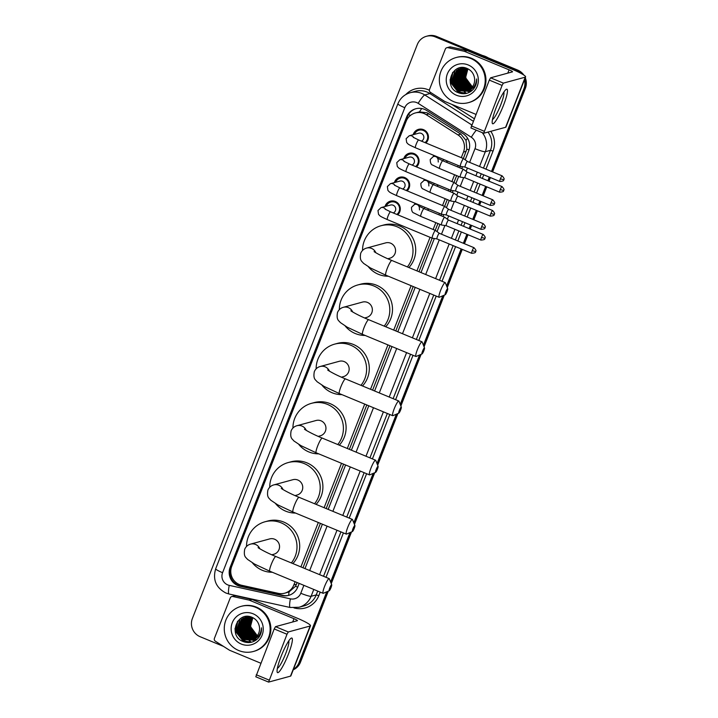 <?xml version="1.0" encoding="UTF-8"?>
<svg xmlns="http://www.w3.org/2000/svg" width="718" height="718" viewBox="0 0 718 718"><rect width="100%" height="100%" fill="white"/><g stroke="black" fill="none" stroke-linecap="round" stroke-linejoin="round"><path stroke-width="1.08" d="M428.52 208.848A7.485 7.333 74.8 0 1 428 210.293M437.908 184.903A7.485 7.333 74.8 0 1 437.379 186.348M447.287 160.958A7.485 7.333 74.8 0 1 446.767 162.412M385.001 206.533A7.961 7.799 74.8 0 1 395.376 201.498A7.961 7.799 74.8 0 1 397.736 214.799M394.388 182.596A7.961 7.799 74.8 0 1 404.764 177.561A7.961 7.799 74.8 0 1 407.124 190.862M403.767 158.651A7.961 7.799 74.8 0 1 414.142 153.616A7.961 7.799 74.8 0 1 416.503 166.917M413.155 134.706A7.961 7.799 74.8 0 1 423.53 129.671A7.961 7.799 74.8 0 1 425.882 142.981M463.37 158.516L466.853 149.093L466.027 140.387L460.848 134.095L426.959 112.744L419.465 111.909L415.282 112.968A14.028 13.75 -105.2 0 0 406.182 121.189L231.743 566.305A14.028 13.75 -105.2 0 0 241.751 585.296L278.261 593.346A14.028 13.75 -105.2 0 0 293.833 584.964L295.107 581.706M461.288 157.655L463.496 152.045A14.028 13.75 -105.2 0 0 457.922 134.894L426.196 114.647A14.028 13.75 -105.2 0 0 415.282 112.968M284.723 593.194L289.085 591.892L295.52 586.292L297.189 582.567M302.987 567.767L320.39 523.368M326.187 508.559L343.59 464.16M349.388 449.351L366.79 404.952M372.597 390.143L390 345.744M395.797 330.944L413.2 286.536M418.998 271.736L432.146 238.179M435.225 230.343L437.899 223.513M440.969 215.669L441.534 214.242M444.604 206.398L447.278 199.568M450.357 191.733L450.913 190.297M453.982 182.462L456.666 175.623M459.735 167.788L460.301 166.352M300.905 566.906L318.307 522.507M324.114 507.698L341.517 463.298M347.315 448.49L364.717 404.09M370.515 389.282L387.917 344.882M393.715 330.083L411.118 285.674M416.925 270.874L430.073 237.317M433.142 229.482L435.826 222.652M438.895 214.808L439.452 213.381M442.53 205.536L445.205 198.707M448.274 190.871L448.84 189.435M451.909 181.6L454.584 174.761M457.662 166.926L458.219 165.49M423.835 180.523A7.485 7.333 74.8 0 1 424.374 179.294M414.457 204.459A7.485 7.333 74.8 0 1 414.995 203.239M433.223 156.578A7.485 7.333 74.8 0 1 433.753 155.348M421.179 129.617A7.961 7.799 74.8 0 1 421.69 129.168M393.033 201.435A7.961 7.799 74.8 0 1 393.545 200.986M402.412 177.499A7.961 7.799 74.8 0 1 402.924 177.05M411.8 153.553A7.961 7.799 74.8 0 1 412.311 153.105M326.771 591.811L299.011 662.633L299.729 662.436A14.028 13.75 74.8 0 1 293.321 669.607A14.028 13.75 74.8 0 0 299.729 662.436L327.543 591.479L299.729 662.436L300.456 662.238A14.028 13.75 74.8 0 1 293.249 669.795M524.427 79.913A14.028 13.75 74.8 0 1 523.925 88.727L524.643 88.529L492.063 171.674L524.643 88.529A14.028 13.75 74.8 0 0 524.867 78.792A14.028 13.75 74.8 0 1 524.643 88.529L525.37 88.332L492.611 171.907M489.838 177.337L488.428 180.945L489.838 177.337M486.212 186.608L482.675 195.619L486.212 186.608M480.459 201.282L479.041 204.89L480.459 201.282M476.824 210.553L473.297 219.564L476.824 210.553M471.08 225.219L469.662 228.836L471.08 225.219M467.445 234.49L463.909 243.501L467.445 234.49M461.692 249.164L446.946 286.796L461.692 249.164M443.553 295.457L423.746 345.995L443.553 295.457M420.353 354.656L400.545 405.203L420.353 354.656M397.144 413.864L377.336 464.411L397.144 413.864M373.943 473.072L354.136 523.619L373.943 473.072M350.743 532.28L330.935 582.819L350.743 532.28M223.522 646.406L200.116 636.704A14.028 13.75 74.8 0 1 192.406 618.431L417.32 44.525A14.028 13.75 74.8 0 1 435.189 36.86L516.215 70.454L516.933 70.256A14.028 13.75 74.8 0 1 522.148 74.035A14.028 13.75 74.8 0 0 516.933 70.256L435.907 36.663L516.933 70.256L517.651 70.059A14.028 13.75 74.8 0 1 523.799 75.04M426.42 36.295L427.138 36.097A14.028 13.75 74.8 0 1 435.907 36.663A14.028 13.75 74.8 0 0 427.138 36.097L427.865 35.9A14.028 13.75 74.8 0 1 436.634 36.465L517.651 70.059M525.271 77.75A14.028 13.75 74.8 0 1 525.37 88.332M490.394 177.57L488.976 181.178M486.759 186.842L483.232 195.852M481.015 201.507L479.597 205.124M477.38 210.778L473.844 219.789M471.627 225.452L470.209 229.06M467.992 234.723L464.465 243.734M462.248 249.397L447.269 287.604M444.325 295.125L424.069 346.812M421.125 354.324L400.868 406.02M397.916 413.532L377.659 465.219M374.715 472.74L354.459 524.427M351.515 531.948L331.258 583.635M328.314 591.147L300.456 662.238M465.192 159.8L468.692 150.879A14.028 13.75 -105.2 0 0 463.119 133.727L426.636 110.455A14.028 13.75 -105.2 0 0 406.621 116.998L230.146 567.301A14.028 13.75 -105.2 0 0 240.153 586.292L282.138 595.554A14.028 13.75 -105.2 0 0 297.71 587.162L299.191 583.402M288.959 595.294A14.028 13.75 74.8 0 1 282.856 595.357L240.871 586.103A14.028 13.75 74.8 0 1 230.864 567.103L407.339 116.801A14.028 13.75 74.8 0 1 416.081 108.669M516.215 70.454A14.028 13.75 74.8 0 1 520.209 72.976M299.011 662.633A14.028 13.75 74.8 0 1 293.429 669.338M523.925 88.727L491.507 171.449M489.29 177.113L487.872 180.721M485.655 186.384L482.128 195.395M479.902 201.049L478.493 204.657M476.276 210.32L472.74 219.331M470.523 224.994L469.105 228.602M466.888 234.265L463.361 243.276M461.135 248.931L446.623 285.979M442.782 295.78L423.423 345.187M419.581 354.988L400.213 404.396M396.372 414.196L377.013 463.595M373.172 473.404L353.812 522.803M349.971 532.612L330.612 582.011M304.988 568.593L322.391 524.194M328.189 509.385L345.591 464.986M351.389 450.186L368.792 405.778M374.599 390.978L392.001 346.579M397.799 331.77L415.201 287.371M420.999 272.562L434.336 238.529M437.047 231.618L439.901 224.339M442.97 216.504L443.724 214.583M446.425 207.681L449.28 200.394M452.358 192.559L453.103 190.647M455.813 183.736L458.667 176.457M461.737 168.622L462.491 166.702M496.228 107.467A18.704 2.971 -67.5 0 1 505.939 89.579A18.704 2.971 -67.5 0 1 503.417 105.501A18.704 2.971 -67.5 0 1 492.18 122.76A18.704 2.971 -67.5 0 1 496.228 107.467M492.467 119.484A14.961 2.378 112.5 0 0 500.733 104.882A14.961 2.378 112.5 0 0 503.83 92.101M475.872 114.359L444.846 101.498A2.333 2.289 -105.2 0 1 444.487 101.31L430.432 92.344A2.333 2.289 -105.2 0 1 429.508 89.49L445.339 49.075A2.333 2.289 -105.2 0 1 446.865 47.702L449.558 46.975A2.333 2.289 74.8 0 1 450.635 46.948L466.808 50.511A2.333 2.289 74.8 0 1 467.194 50.628L511.781 69.116A18.704 2.253 -158.6 0 1 525.594 76.925A18.704 2.253 -158.6 0 1 525.244 77.167L503.381 83.126L502.088 85.406L489.299 80.102L490.591 77.822L512.446 71.863A4.676 0.565 21.4 0 0 512.535 71.8A4.676 0.565 21.4 0 0 509.08 69.852L464.492 51.364A2.333 2.289 -105.2 0 0 464.106 51.247L447.942 47.684A2.333 2.289 -105.2 0 0 446.865 47.702M525.594 76.925L505.948 127.05A18.704 2.253 -158.6 0 1 505.598 127.301L483.69 133.252L502.088 85.406M483.654 133.225L470.9 127.948L489.299 80.102M466.494 93.358A21.037 20.616 74.8 0 1 465.695 92.793M465.614 92.73A21.037 20.616 74.8 0 1 464.097 91.482M463.343 90.764A21.037 20.616 74.8 0 1 462.904 90.306M462.724 90.118A21.037 20.616 74.8 0 1 462.096 89.391M461.845 89.086A21.037 20.616 74.8 0 1 460.911 87.829M460.516 87.246A21.037 20.616 74.8 0 1 459.601 85.675M458.999 84.446A21.037 20.616 74.8 0 1 458.802 83.988M457.402 79.133A21.037 20.616 74.8 0 1 457.115 75.372M457.142 74.645A21.037 20.616 74.8 0 1 457.276 73.003M457.339 72.581A21.037 20.616 74.8 0 1 457.51 71.567M457.563 71.288A21.037 20.616 74.8 0 1 457.716 70.615M457.761 70.427A21.037 20.616 74.8 0 1 457.887 69.969M458.03 69.466A21.037 20.616 74.8 0 1 458.255 68.793M482.397 55.448A21.037 20.616 74.8 0 1 488.186 57.844M453.821 101.696A23.38 22.913 74.8 0 1 439.38 78.603A23.38 22.913 74.8 0 1 456.145 57.53A23.38 22.913 74.8 0 1 470.757 58.481A23.38 22.913 74.8 0 1 485.197 81.574A23.38 22.913 74.8 0 1 468.441 102.638A23.38 22.913 74.8 0 1 453.821 101.696M456.145 57.53L456.863 57.332A23.38 22.913 74.8 0 1 471.484 58.284A23.38 22.913 74.8 0 1 485.924 81.376A23.38 22.913 74.8 0 1 469.159 102.45L468.441 102.638M473.467 89.131C475.819 86.169 476.869 82.785 476.617 78.98C476.016 86.088 472.363 90.181 465.65 91.267A11.685 11.452 74.8 0 0 474.374 77.356C473.485 73.326 471.188 70.418 467.508 68.641C452.475 61.317 442.737 86.806 457.878 92.541C463.837 94.875 469.025 93.735 473.467 89.131M468.217 64.961A16.361 16.038 74.8 0 1 477.219 86.277A16.361 16.038 74.8 0 1 456.361 95.216A16.361 16.038 74.8 0 1 447.368 73.9A16.361 16.038 74.8 0 1 468.217 64.961M464.914 67.797L461.127 68.291L457.581 70.202L453.202 81.044L460.166 90.315L466.826 90.953M461.01 68.327L457.357 70.265L452.977 81.107L459.942 90.378L466.709 90.989M468.333 69.045L460.561 68.443L456.46 70.508L452.08 81.349L459.044 90.621L465.65 91.267M461.907 68.084L458.488 69.951L454.099 80.802L461.064 90.073L467.265 90.791M461.333 68.425L458.264 70.014L453.875 80.865L460.839 90.136L467.158 90.836M462.365 67.986L459.385 69.709L454.997 80.551L461.97 89.822L467.705 90.621M461.934 68.156L459.161 69.772L454.772 80.613L461.737 89.885L467.597 90.665M462.518 68.084L460.283 69.466L455.903 80.308L462.868 89.579L468.136 90.423M462.401 68.102L460.058 69.529L455.679 80.371L462.643 89.642L468.028 90.477M462.993 68.048L461.18 69.215L456.801 80.066L463.765 89.337L468.567 90.208M462.868 68.057L460.956 69.278L456.576 80.129L463.541 89.4L468.459 90.262M463.469 68.039L462.087 68.973L457.698 79.824L464.663 89.086L468.989 89.974M463.352 68.039L461.853 69.036L457.474 79.877L464.438 89.149L468.881 90.037M463.954 68.039L462.984 68.731L458.596 79.572L465.56 88.844L469.401 89.714M463.837 68.039L462.76 68.793L458.371 79.635L465.336 88.906L469.303 89.786M464.447 68.066L459.493 79.33L466.467 88.601L469.814 89.436M464.322 68.057L459.269 79.393L466.242 88.664L469.716 89.508M464.941 68.111L460.4 79.088L467.364 88.359L470.218 89.14M464.815 68.102L460.175 79.142L467.14 88.413L470.119 89.22M465.444 68.183L461.297 78.836L468.262 88.108L470.622 88.817M465.318 68.165L461.073 78.899L468.037 88.17L470.523 88.897M465.955 68.282L462.195 78.594L469.159 87.865L471.008 88.467M465.82 68.255L461.97 78.657L468.935 87.928L470.909 88.556M466.467 68.398L463.092 78.352L470.057 87.623L471.394 88.09M466.341 68.363L462.868 78.415L469.832 87.677L471.295 88.188M466.987 68.542L463.999 78.1L471.771 87.677M466.862 68.506L463.765 78.163L470.739 87.434L471.672 87.784M467.526 68.722L464.896 77.858L472.139 87.246M467.391 68.677L464.672 77.921L472.049 87.354M466.987 68.416L460.785 68.381L456.684 70.445L452.304 81.287L459.269 90.558L466.377 91.087M464.555 67.734L461.234 68.264M463.81 67.627L462.141 68.022M463.927 67.645L462.024 68.048M463.056 67.851L463.657 67.609L463.038 67.779M463.263 67.707L462.589 67.932M472.758 86.887C466.61 83.539 464.546 78.442 466.556 71.603A11.685 11.452 74.8 0 1 468.037 68.919M467.93 68.874L465.569 77.679L472.408 86.887M461.414 72.491L460.92 78.612L465.399 87.282M460.516 72.733L460.023 78.854L464.501 87.524M459.61 72.976L459.116 79.106L463.595 87.775M458.712 73.227L458.219 79.348L462.697 88.018M452.511 72.742L451.03 81.305L459.529 92.577L465.093 93.645M450.204 82.04L458.631 92.819L459.583 93.187M463.577 68.291L463.083 69.027M462.868 69.377L462.042 71.028M461.701 71.908L461.046 78.666M462.006 82.22L465.928 87.623M466.637 88.188L468.118 89.149M468.459 89.337L469.204 89.705M470.066 90.064L471.959 90.621M462.67 68.542L462.186 69.269M461.97 69.628L461.144 71.27M460.803 72.15L460.139 78.917M461.109 82.462L465.031 87.865M465.74 88.44L467.212 89.4M467.562 89.588L468.307 89.956M469.392 90.387L471.538 90.953M461.773 68.784L461.288 69.52M461.073 69.87L460.247 71.513M459.906 72.401L459.242 79.159M460.211 82.705L464.133 88.117M464.842 88.682L466.314 89.642M466.655 89.831L467.409 90.199M468.648 90.683L471.107 91.276M462.078 67.564L461.503 68.21M460.875 69.027L460.382 69.763M460.175 70.113L459.349 71.764M459.008 72.644L458.344 79.402M459.314 82.956L463.227 88.359M463.945 88.924L465.417 89.885M465.758 90.073L466.512 90.441M467.795 90.953L470.667 91.581M461.369 67.609L460.597 68.47M459.978 69.278L459.484 70.005M459.269 70.364L458.452 72.006M458.111 72.886L457.447 79.653M458.416 83.198L462.329 88.601M463.038 89.176L464.519 90.136M464.86 90.324L465.614 90.683M466.79 91.159L470.218 91.868M455.077 70.086L452.053 81.116M453.013 84.67L460.543 92.299L466.673 93.349M452.852 72.294L451.137 81.278L459.646 92.55L465.345 93.609M450.114 79.536L450.24 81.52L458.748 92.793L461.18 93.564M445.788 291.876A3.276 0.521 112.5 0 0 445.259 294.721A3.276 0.521 112.5 0 0 447.045 291.535A3.276 0.521 112.5 0 0 447.727 288.753A3.276 0.521 112.5 0 0 445.788 291.876M445.259 294.721L439.335 297.261A7.952 1.265 -67.5 0 1 439.102 297.279A7.952 1.265 -67.5 0 1 440.619 290.359A7.952 1.265 -67.5 0 1 445.196 282.596A7.952 1.265 -67.5 0 1 445.339 282.766L447.727 288.753M387.846 258.767L389.865 258.22A7.952 7.79 -105.2 0 0 390.655 243.205A7.952 7.79 -105.2 0 0 385.683 242.881L366.566 248.087C363.864 248.823 361.917 250.537 360.723 253.23C359.341 261.02 362.15 261.307 363.452 263.291L370.488 268.002L385.799 275.182L439.102 297.279M388.33 276.233A25.713 25.202 74.8 0 1 378.458 274.321A25.713 25.202 74.8 0 1 368.424 266.827M362.536 250.42A25.713 25.202 74.8 0 1 381.016 225.739A25.713 25.202 74.8 0 1 397.09 226.78A25.713 25.202 74.8 0 1 407.384 266.916M381.016 225.739L383.717 225.003A25.713 25.202 74.8 0 1 399.791 226.044A25.713 25.202 74.8 0 1 408.901 267.554M422.579 351.084A3.276 0.521 112.5 0 0 422.049 353.929A3.276 0.521 112.5 0 0 423.844 350.743A3.276 0.521 112.5 0 0 424.526 347.961A3.276 0.521 112.5 0 0 422.579 351.084M422.049 353.929L416.126 356.469A7.952 1.265 -67.5 0 1 415.901 356.487A7.952 1.265 -67.5 0 1 417.418 349.558A7.952 1.265 -67.5 0 1 421.996 341.804A7.952 1.265 -67.5 0 1 422.139 341.974L424.526 347.961M364.645 317.975L366.665 317.428A7.952 7.79 -105.2 0 0 367.454 302.413A7.952 7.79 -105.2 0 0 362.482 302.09L343.366 307.295C340.664 308.031 338.716 309.745 337.514 312.438C336.141 320.228 338.941 320.515 340.251 322.49L347.279 327.211L362.599 334.391L415.901 356.487M365.13 335.432A25.713 25.202 74.8 0 1 355.257 333.52A25.713 25.202 74.8 0 1 345.223 326.035M339.336 309.629A25.713 25.202 74.8 0 1 357.815 284.947A25.713 25.202 74.8 0 1 373.89 285.988A25.713 25.202 74.8 0 1 384.184 326.125M357.815 284.947L360.508 284.211A25.713 25.202 74.8 0 1 376.591 285.252A25.713 25.202 74.8 0 1 385.701 326.753M399.379 410.292A3.276 0.521 112.5 0 0 398.849 413.137A3.276 0.521 112.5 0 0 400.635 409.951A3.276 0.521 112.5 0 0 401.326 407.169A3.276 0.521 112.5 0 0 399.379 410.292M398.849 413.137L392.925 415.677A7.952 1.265 -67.5 0 1 392.701 415.695A7.952 1.265 -67.5 0 1 394.218 408.766A7.952 1.265 -67.5 0 1 398.786 401.012A7.952 1.265 -67.5 0 1 398.939 401.183L401.326 407.169M341.445 377.183L343.464 376.627A7.952 7.79 -105.2 0 0 344.254 361.612A7.952 7.79 -105.2 0 0 339.282 361.289L320.156 366.503C317.455 367.239 315.507 368.953 314.313 371.646C312.931 379.436 315.74 379.714 317.051 381.698L324.078 386.419L339.399 393.59L392.701 415.695M341.921 394.64A25.713 25.202 74.8 0 1 332.057 392.728A25.713 25.202 74.8 0 1 322.023 385.243M316.135 368.837A25.713 25.202 74.8 0 1 334.606 344.146A25.713 25.202 74.8 0 1 350.689 345.196A25.713 25.202 74.8 0 1 360.983 385.333M334.606 344.146L337.307 343.41A25.713 25.202 74.8 0 1 353.382 344.461A25.713 25.202 74.8 0 1 362.5 385.961M376.178 469.5A3.276 0.521 112.5 0 0 375.649 472.336A3.276 0.521 112.5 0 0 377.435 469.15A3.276 0.521 112.5 0 0 378.117 466.368A3.276 0.521 112.5 0 0 376.178 469.5M375.649 472.336L369.725 474.885A7.952 1.265 -67.5 0 1 369.501 474.903A7.952 1.265 -67.5 0 1 371.018 467.974A7.952 1.265 -67.5 0 1 375.586 460.211A7.952 1.265 -67.5 0 1 375.738 460.391L378.117 466.368M318.236 436.382L320.255 435.835A7.952 7.79 -105.2 0 0 321.045 420.82A7.952 7.79 -105.2 0 0 316.082 420.497L296.956 425.711C294.254 426.438 292.307 428.152 291.113 430.845C289.731 438.644 292.54 438.922 293.841 440.906L300.878 445.618L316.189 452.798L369.501 474.903M318.72 453.848A25.713 25.202 74.8 0 1 308.857 451.936A25.713 25.202 74.8 0 1 298.814 444.451M292.935 428.036A25.713 25.202 74.8 0 1 311.406 403.354A25.713 25.202 74.8 0 1 327.48 404.396A25.713 25.202 74.8 0 1 337.774 444.541M311.406 403.354L314.107 402.618A25.713 25.202 74.8 0 1 330.181 403.66A25.713 25.202 74.8 0 1 339.3 445.169M352.978 528.699A3.276 0.521 112.5 0 0 352.448 531.544A3.276 0.521 112.5 0 0 354.234 528.358A3.276 0.521 112.5 0 0 354.916 525.576A3.276 0.521 112.5 0 0 352.978 528.699M352.448 531.544L346.525 534.084A7.952 1.265 -67.5 0 1 346.291 534.102A7.952 1.265 -67.5 0 1 347.808 527.183A7.952 1.265 -67.5 0 1 352.385 519.419A7.952 1.265 -67.5 0 1 352.529 519.59L354.916 525.576M295.035 495.591L297.055 495.043A7.952 7.79 -105.2 0 0 297.844 480.028A7.952 7.79 -105.2 0 0 292.872 479.705L273.755 484.91C271.054 485.646 269.106 487.36 267.913 490.053C266.531 497.843 269.34 498.13 270.641 500.114L277.678 504.826L292.989 512.006L346.291 534.102M295.52 513.056A25.713 25.202 74.8 0 1 285.647 511.144A25.713 25.202 74.8 0 1 275.613 503.65M269.726 487.244A25.713 25.202 74.8 0 1 288.205 462.563A25.713 25.202 74.8 0 1 304.279 463.604A25.713 25.202 74.8 0 1 314.574 503.74M288.205 462.563L290.907 461.827A25.713 25.202 74.8 0 1 306.981 462.868A25.713 25.202 74.8 0 1 316.091 504.377M329.768 587.907A3.276 0.521 112.5 0 0 329.239 590.752A3.276 0.521 112.5 0 0 331.034 587.566A3.276 0.521 112.5 0 0 331.716 584.784A3.276 0.521 112.5 0 0 329.768 587.907M329.239 590.752L323.324 593.292A7.952 1.265 -67.5 0 1 323.091 593.31A7.952 1.265 -67.5 0 1 324.608 586.382A7.952 1.265 -67.5 0 1 329.185 578.627A7.952 1.265 -67.5 0 1 329.329 578.798L331.716 584.784M271.835 554.799L273.854 554.251A7.952 7.79 -105.2 0 0 274.644 539.236A7.952 7.79 -105.2 0 0 269.672 538.913L250.555 544.118C247.854 544.854 245.906 546.569 244.703 549.261C243.33 557.051 246.13 557.339 247.441 559.313L254.477 564.034L269.788 571.214L323.091 593.31M272.319 572.255A25.713 25.202 74.8 0 1 262.447 570.352A25.713 25.202 74.8 0 1 252.413 562.858M246.525 546.452A25.713 25.202 74.8 0 1 265.005 521.771A25.713 25.202 74.8 0 1 281.079 522.812A25.713 25.202 74.8 0 1 291.373 562.948M265.005 521.771L267.697 521.035A25.713 25.202 74.8 0 1 283.781 522.076A25.713 25.202 74.8 0 1 292.89 563.576M424.984 142.604A7.009 6.875 -105.2 0 0 418.98 130.209A7.009 6.875 -105.2 0 0 414.412 134.365M421.43 141.132A4.209 4.12 -105.2 0 0 418.639 133.216L409.215 135.783A4.209 4.12 -105.2 0 1 413.846 137.694M467.445 161.478A3.043 0.485 112.5 0 0 467.427 161.469L463.631 158.633A4.209 0.664 112.5 0 0 463.613 158.615A4.209 0.664 112.5 0 0 463.523 158.615A4.209 0.664 112.5 0 0 461.189 162.726A4.209 0.664 112.5 0 0 460.382 166.388A4.209 0.664 112.5 0 0 460.409 166.397A4.209 0.664 112.5 0 0 460.471 166.397M502.133 175.856C505.867 180.074 503.147 179.294 503.803 179.769L500.392 178.827A3.043 0.485 112.5 0 1 502.133 175.856L467.427 161.469A3.043 0.485 112.5 0 0 467.364 161.46A3.043 0.485 112.5 0 0 465.677 164.431A3.043 0.485 112.5 0 0 465.093 167.079A3.043 0.485 112.5 0 0 465.12 167.088A3.043 0.485 112.5 0 0 465.156 167.079M415.605 166.549A7.009 6.875 -105.2 0 0 409.601 154.155A7.009 6.875 -105.2 0 0 405.033 158.31M412.042 165.068A4.209 4.12 -105.2 0 0 409.26 157.152L399.827 159.728A4.209 4.12 -105.2 0 1 404.467 161.64M492.754 199.801C496.479 204.02 493.76 203.23 494.424 203.715L491.004 202.763A3.043 0.485 112.5 0 1 492.754 199.801L458.039 185.406A3.043 0.485 112.5 0 0 458.039 185.406L454.252 182.569A4.209 0.664 112.5 0 0 454.225 182.56A4.209 0.664 112.5 0 0 454.135 182.56A4.209 0.664 112.5 0 0 451.801 186.662A4.209 0.664 112.5 0 0 451.003 190.333A4.209 0.664 112.5 0 0 451.03 190.342A4.209 0.664 112.5 0 0 451.092 190.333M458.039 185.406A3.043 0.485 112.5 0 0 457.976 185.406A3.043 0.485 112.5 0 0 456.298 188.376A3.043 0.485 112.5 0 0 455.715 191.024A3.043 0.485 112.5 0 0 455.733 191.024A3.043 0.485 112.5 0 0 455.777 191.024M406.217 190.485A7.009 6.875 -105.2 0 0 400.213 178.1A7.009 6.875 -105.2 0 0 395.645 182.246M402.663 189.013A4.209 4.12 -105.2 0 0 399.872 181.098L390.448 183.664A4.209 4.12 -105.2 0 1 395.088 185.585M483.376 223.738C487.1 227.956 484.381 227.175 485.036 227.66L481.625 226.708A3.043 0.485 112.5 0 1 483.376 223.738L448.66 209.351A3.043 0.485 112.5 0 0 448.66 209.351L444.864 206.515A4.209 0.664 112.5 0 0 444.846 206.497A4.209 0.664 112.5 0 0 444.756 206.497A4.209 0.664 112.5 0 0 442.423 210.607A4.209 0.664 112.5 0 0 441.624 214.278A4.209 0.664 112.5 0 0 441.642 214.278A4.209 0.664 112.5 0 0 441.705 214.278M448.66 209.351A3.043 0.485 112.5 0 0 448.597 209.351A3.043 0.485 112.5 0 0 446.91 212.313A3.043 0.485 112.5 0 0 446.336 214.96A3.043 0.485 112.5 0 0 446.354 214.969A3.043 0.485 112.5 0 0 446.399 214.96M396.839 214.431A7.009 6.875 -105.2 0 0 390.834 202.036A7.009 6.875 -105.2 0 0 386.266 206.192M393.284 212.959A4.209 4.12 -105.2 0 0 390.493 205.043L381.07 207.61A4.209 4.12 -105.2 0 1 385.701 209.521M473.988 247.683C477.712 251.901 475.002 251.12 475.657 251.596L472.238 250.645A3.043 0.485 112.5 0 1 473.988 247.683L439.281 233.287A3.043 0.485 112.5 0 0 439.281 233.287L435.485 230.451A4.209 0.664 112.5 0 0 435.458 230.442A4.209 0.664 112.5 0 0 435.377 230.442A4.209 0.664 112.5 0 0 433.035 234.553A4.209 0.664 112.5 0 0 432.236 238.214A4.209 0.664 112.5 0 0 432.263 238.223A4.209 0.664 112.5 0 0 432.326 238.214M439.281 233.287A3.043 0.485 112.5 0 0 439.21 233.287A3.043 0.485 112.5 0 0 437.531 236.258A3.043 0.485 112.5 0 0 436.948 238.906A3.043 0.485 112.5 0 0 436.966 238.906A3.043 0.485 112.5 0 0 437.011 238.906M434.309 155.582A7.009 6.875 -105.2 0 0 433.941 156.38M502.017 186.581C505.741 190.8 503.022 190.019 503.677 190.494L500.266 189.552A3.043 0.485 112.5 0 1 502.017 186.581L467.301 172.194A3.043 0.485 112.5 0 1 467.319 172.203L463.514 169.358A4.209 0.664 112.5 0 0 463.487 169.34A4.209 0.664 112.5 0 0 463.397 169.34A4.209 0.664 112.5 0 0 461.064 173.451A4.209 0.664 112.5 0 0 460.265 177.122A4.209 0.664 112.5 0 0 460.292 177.122A4.209 0.664 112.5 0 0 460.346 177.122M467.301 172.194A3.043 0.485 112.5 0 0 467.238 172.185A3.043 0.485 112.5 0 0 465.551 175.156A3.043 0.485 112.5 0 0 464.977 177.804A3.043 0.485 112.5 0 0 464.995 177.813A3.043 0.485 112.5 0 0 465.04 177.804M446.461 162.286A7.009 6.875 -105.2 0 0 447.009 160.85M443.105 160.895A4.209 4.12 -105.2 0 0 443.41 159.351M424.93 179.527A7.009 6.875 -105.2 0 0 424.562 180.317M492.629 210.527C496.362 214.745 493.643 213.964 494.298 214.44L490.888 213.488A3.043 0.485 112.5 0 1 492.629 210.527L457.922 196.131A3.043 0.485 112.5 0 1 457.94 196.14L454.126 193.295A4.209 0.664 112.5 0 0 454.099 193.286A4.209 0.664 112.5 0 0 454.018 193.286A4.209 0.664 112.5 0 0 451.685 197.396A4.209 0.664 112.5 0 0 450.877 201.058A4.209 0.664 112.5 0 0 450.904 201.067A4.209 0.664 112.5 0 0 450.967 201.058M457.922 196.131A3.043 0.485 112.5 0 0 457.86 196.131A3.043 0.485 112.5 0 0 456.172 199.101A3.043 0.485 112.5 0 0 455.589 201.749A3.043 0.485 112.5 0 0 455.607 201.749A3.043 0.485 112.5 0 0 455.652 201.749M437.082 186.231A7.009 6.875 -105.2 0 0 437.63 184.786M433.726 184.84A4.209 4.12 -105.2 0 0 434.022 183.296M415.542 203.463A7.009 6.875 -105.2 0 0 415.175 204.262M448.553 220.085A3.043 0.485 112.5 0 0 448.535 220.076L444.747 217.24A4.209 0.664 112.5 0 0 444.72 217.222A4.209 0.664 112.5 0 0 444.63 217.222A4.209 0.664 112.5 0 0 442.297 221.332A4.209 0.664 112.5 0 0 441.498 225.003A4.209 0.664 112.5 0 0 441.525 225.012A4.209 0.664 112.5 0 0 441.588 225.003M483.25 234.463C486.975 238.681 484.255 237.9 484.919 238.385L481.5 237.434A3.043 0.485 112.5 0 1 483.25 234.463L448.535 220.076A3.043 0.485 112.5 0 0 448.472 220.076A3.043 0.485 112.5 0 0 446.784 223.038A3.043 0.485 112.5 0 0 446.21 225.685A3.043 0.485 112.5 0 0 446.228 225.694A3.043 0.485 112.5 0 0 446.273 225.694M427.695 210.168A7.009 6.875 -105.2 0 0 428.242 208.732M424.347 208.776A4.209 4.12 -105.2 0 0 424.643 207.233M281.133 656.306A18.704 2.971 -67.5 0 1 290.844 638.419A18.704 2.971 -67.5 0 1 288.331 654.349A18.704 2.971 -67.5 0 1 277.085 671.608A18.704 2.971 -67.5 0 1 281.133 656.306M277.381 668.332A14.961 2.378 112.5 0 0 285.638 653.73A14.961 2.378 112.5 0 0 288.735 640.941M260.778 663.208L229.76 650.337A2.333 2.289 -105.2 0 1 229.401 650.158L215.346 641.192A2.333 2.289 -105.2 0 1 214.422 638.329L230.254 597.923A2.333 2.289 -105.2 0 1 231.77 596.55L234.472 595.814A2.333 2.289 74.8 0 1 235.549 595.787L251.722 599.35A2.333 2.289 74.8 0 1 252.099 599.476L296.687 617.965A18.704 2.253 -158.6 0 1 310.508 625.764A18.704 2.253 -158.6 0 1 310.149 626.015L288.295 631.966L287.003 634.254L274.204 628.95L275.506 626.661L297.36 620.711A4.676 0.565 21.4 0 0 297.449 620.648A4.676 0.565 21.4 0 0 293.994 618.701L249.406 600.212A2.333 2.289 -105.2 0 0 249.02 600.086L232.847 596.523A2.333 2.289 -105.2 0 0 231.77 596.55M310.508 625.764L290.862 675.898A18.704 2.253 -158.6 0 1 290.503 676.141L268.604 682.1L287.003 634.254M268.568 682.064L255.805 676.796L274.204 628.95M251.399 642.206A21.037 20.616 74.8 0 1 250.6 641.632M250.528 641.578A21.037 20.616 74.8 0 1 249.011 640.33M248.257 639.603A21.037 20.616 74.8 0 1 247.818 639.146M247.638 638.957A21.037 20.616 74.8 0 1 247.01 638.239M246.75 637.925A21.037 20.616 74.8 0 1 245.816 636.678M245.43 636.094A21.037 20.616 74.8 0 1 244.506 634.515M243.905 633.285A21.037 20.616 74.8 0 1 243.707 632.827M242.307 627.981A21.037 20.616 74.8 0 1 242.029 624.22M242.047 623.484A21.037 20.616 74.8 0 1 242.19 621.842M242.244 621.429A21.037 20.616 74.8 0 1 242.424 620.406M242.478 620.137A21.037 20.616 74.8 0 1 242.63 619.455M242.675 619.275A21.037 20.616 74.8 0 1 242.801 618.817M242.944 618.306A21.037 20.616 74.8 0 1 243.16 617.633M238.735 650.535A23.38 22.913 74.8 0 1 224.294 627.442A23.38 22.913 74.8 0 1 241.06 606.378A23.38 22.913 74.8 0 1 255.671 607.32A23.38 22.913 74.8 0 1 270.112 630.413A23.38 22.913 74.8 0 1 253.346 651.486A23.38 22.913 74.8 0 1 238.735 650.535M241.06 606.378L241.778 606.18A23.38 22.913 74.8 0 1 256.389 607.123A23.38 22.913 74.8 0 1 270.83 630.225A23.38 22.913 74.8 0 1 254.064 651.289L253.346 651.486M258.372 637.97C260.724 635.017 261.774 631.634 261.523 627.819C260.93 634.927 257.268 639.029 250.555 640.115A11.685 11.452 74.8 0 0 259.288 626.204C258.39 622.165 256.102 619.257 252.413 617.48C237.38 610.156 227.651 635.654 242.792 641.389C248.742 643.714 253.939 642.574 258.372 637.97M253.131 613.8A16.361 16.038 74.8 0 1 262.124 635.116A16.361 16.038 74.8 0 1 241.275 644.055A16.361 16.038 74.8 0 1 232.273 622.739A16.361 16.038 74.8 0 1 253.131 613.8M246.041 617.148L242.496 619.042L238.116 629.892L245.08 639.164L251.731 639.792M245.924 617.175L242.271 619.104L237.891 629.946L244.856 639.217L251.623 639.828M253.239 617.893L245.466 617.283L241.374 619.347L236.985 630.198L243.949 639.469L250.555 640.115M246.498 617.058L243.393 618.799L239.013 629.641L245.978 638.912L252.18 639.639M246.382 617.076L243.169 618.862L238.789 629.704L245.753 638.975L252.063 639.684M246.956 616.986L244.291 618.557L239.911 629.399L246.875 638.67L252.619 639.46M246.839 617.004L244.066 618.611L239.686 629.462L246.651 638.733L252.503 639.514M247.423 616.933L245.197 618.306L240.808 629.156L247.773 638.428L253.05 639.271M247.306 616.941L244.973 618.369L240.584 629.21L247.548 638.481L252.942 639.316M247.898 616.897L246.094 618.063L241.706 628.905L248.679 638.176L253.472 639.056M247.782 616.906L245.87 618.126L241.481 628.968L248.446 638.239L253.373 639.11M248.383 616.879L246.992 617.821L242.612 628.663L249.577 637.934L253.903 638.823M248.257 616.888L246.768 617.884L242.388 628.726L249.352 637.997L253.795 638.876M248.868 616.888L247.889 617.57L243.51 628.421L250.474 637.692L254.316 638.562M248.742 616.888L247.665 617.633L243.285 628.483L250.25 637.755L254.208 638.625M249.352 616.915L244.407 628.169L251.372 637.44L254.728 638.284M249.236 616.906L244.183 628.232L251.147 637.503L254.621 638.356M249.855 616.959L245.305 627.927L252.269 637.198L255.132 637.979M249.729 616.941L245.08 627.99L252.045 637.261L255.034 638.06M250.358 617.031L246.202 627.685L253.176 636.956L255.527 637.656M250.223 617.013L245.978 627.747L252.951 637.019L255.429 637.746M250.86 617.121L247.109 627.442L254.073 636.704L255.922 637.306M250.735 617.094L246.884 627.496L253.849 636.767L255.823 637.396M251.381 617.247L248.006 627.191L254.971 636.462L256.308 636.929M251.246 617.211L247.782 627.254L254.746 636.525L256.209 637.028M251.901 617.39L248.904 626.949L256.676 636.525M251.767 617.354L248.679 627.011L255.644 636.283L256.586 636.633M252.431 617.57L249.801 626.706L257.044 636.085M252.296 617.516L249.577 626.76L256.954 636.202M251.901 617.265L245.7 617.229L241.598 619.293L237.209 630.135L244.174 639.406L251.282 639.935M249.46 616.574L246.148 617.112M249.828 616.645L246.032 617.139M248.437 616.636L247.046 616.87M248.841 616.484L246.606 617.013M247.719 616.681L247.064 616.941M257.672 635.726C251.515 632.379 249.451 627.29 251.471 620.442A11.685 11.452 74.8 0 1 252.951 617.767M252.835 617.722L250.474 626.518L257.313 635.735M246.319 621.33L245.825 627.46L250.304 636.13M245.421 621.582L244.928 627.703L249.406 636.372M244.524 621.824L244.03 627.945L248.509 636.615M243.626 622.066L243.133 628.196L247.611 636.857M237.425 621.591L235.935 630.153L244.443 641.425L250.008 642.493M235.109 630.889L243.546 641.668L244.497 642.027M248.482 617.139L247.997 617.875M247.782 618.225L246.956 619.867M246.615 620.756L245.951 627.514M246.92 631.059L250.842 636.471M251.551 637.037L253.023 637.997M253.364 638.185L254.118 638.553M254.98 638.903L256.864 639.46M247.584 617.381L247.091 618.117M246.884 618.467L246.059 620.11M245.718 620.998L245.053 627.756M246.023 631.31L249.936 636.713M250.654 637.279L252.126 638.239M252.467 638.428L253.221 638.796M254.307 639.235L256.452 639.801M246.687 617.633L246.193 618.36M245.978 618.71L245.161 620.361M244.82 621.241L244.156 627.999M245.125 631.553L249.038 636.956M249.747 637.521L251.228 638.49M251.569 638.67L252.323 639.038M253.562 639.532L256.021 640.124M246.992 616.403L246.418 617.049M245.789 617.875L245.296 618.611M245.08 618.961L244.255 620.603M243.914 621.492L243.258 628.25M244.219 631.795L248.141 637.198M248.85 637.772L250.331 638.733M250.672 638.921L251.417 639.289M252.709 639.792L255.581 640.429M246.283 616.448L245.502 617.318M244.883 618.117L244.398 618.853M244.183 619.203L243.357 620.846M243.016 621.734L242.352 628.492M243.321 632.046L247.243 637.449M247.952 638.015L249.424 638.975M249.774 639.164L250.519 639.532M251.695 639.998L255.123 640.707M239.991 618.934L236.958 629.964M237.927 633.509L245.457 641.147L251.578 642.188M237.766 621.133L236.051 630.126L244.551 641.389L250.259 642.457M235.019 628.376L235.145 630.368L243.653 641.641L246.094 642.404M429.122 113.857L426.196 114.647M235.701 583.761A14.028 2.486 -77.6 0 1 235.845 582.388M410.436 115.418A14.028 1.687 -158.6 0 1 408.461 114.548M469.016 149.945A14.028 1.687 -158.6 0 1 466.853 149.093M466.027 140.387A14.028 1.903 -57.5 0 1 467.517 138.188M297.71 587.153A14.028 1.687 -158.6 0 1 295.52 586.292M419.465 111.909A14.028 1.903 -57.5 0 1 421.735 108.517M288.636 595.366A14.028 2.486 -77.6 0 1 289.085 591.892M230.873 569.733A14.028 1.687 -158.6 0 1 230.182 569.419M460.848 134.095L457.922 134.894M466.197 151.31L463.496 152.045M296.534 584.228L293.833 584.964M436.634 36.465L435.189 36.86M407.339 116.801L406.621 116.998M469.635 162.385L475.002 148.68A9.352 9.163 -105.2 0 0 471.295 137.246L418.154 103.338A9.352 9.163 -105.2 0 0 404.808 107.7L222.571 572.704A9.352 9.163 -105.2 0 0 229.248 585.367L290.395 598.848A9.352 9.163 -105.2 0 0 300.779 593.256L303.876 585.341M410.22 92.703A18.704 18.327 74.8 0 1 424.769 94.956L429.894 93.555A18.704 18.327 -105.2 0 0 415.345 91.303L410.22 92.703C404.369 94.453 400.267 98.151 397.898 103.796A9.352 1.131 21.4 0 0 404.808 107.7M397.898 103.796L215.669 568.809C212.564 579.659 215.983 587.737 225.928 593.032L229.033 594.01A9.352 1.66 -77.6 0 1 229.248 585.367M405.769 94.579A21.037 20.616 74.8 0 1 429.346 90.235M451.801 104.379L474.185 118.658M490.816 131.331A21.037 20.616 74.8 0 1 493.042 151.085L485.96 169.152M483.744 174.815L482.325 178.423M480.109 184.077L476.581 193.088M474.365 198.751L472.947 202.359M470.73 208.023L467.194 217.033M464.977 222.697L463.568 226.305M461.342 231.968L457.815 240.979M455.598 246.633L442.019 281.276M436.221 296.085L418.818 340.485M413.012 355.293L395.618 399.693M389.811 414.492L372.409 458.901M366.611 473.7L349.208 518.1M343.41 532.909L326.008 577.308M320.201 592.117L318.81 595.671A21.037 20.616 74.8 0 1 295.448 608.245L293.976 607.922M482.209 132.642A18.704 18.327 74.8 0 1 485.332 151.722L490.457 150.322A18.704 18.327 -105.2 0 0 488.007 132.094M418.154 103.338A9.352 1.265 -57.5 0 1 424.769 94.956L471.735 124.914M473.198 121.18L429.894 93.555L430.8 92.577M313.784 589.451L311.1 596.308L316.225 594.908L317.724 591.085M300.779 593.256A9.352 1.131 21.4 0 0 311.1 596.308A18.704 18.327 74.8 0 1 298.966 607.275L304.091 605.884A18.704 18.327 -105.2 0 0 316.225 594.908L318.81 595.671M475.002 148.68A9.352 1.131 21.4 0 0 485.332 151.722L479.543 166.486M477.326 172.149L475.908 175.757M473.692 181.421L470.164 190.432M467.948 196.095L466.529 199.703M464.313 205.366L460.776 214.377M458.56 220.031L457.151 223.648M454.925 229.302L451.398 238.313M449.181 243.976L435.602 278.62M429.804 293.42L412.401 337.828M406.594 352.628L389.201 397.027M383.394 411.836L365.992 456.235M360.194 471.044L342.791 515.443M336.993 530.243L319.591 574.651M323.531 576.285L340.933 531.876M346.731 517.077L364.134 472.677M369.932 457.869L387.334 413.469M393.141 398.661L410.534 354.261M416.341 339.461L433.744 295.053M439.542 280.253L453.121 245.61M455.338 239.947L458.865 230.936M461.091 225.272L462.5 221.665M464.717 216.01L468.253 206.999M470.47 201.336L471.888 197.728M474.104 192.065L477.632 183.054M479.848 177.391L481.266 173.783M483.483 168.12L490.457 150.322L493.042 151.085M309.682 570.541L327.076 526.141M332.883 511.333L350.285 466.933M356.083 452.125L373.486 407.725M379.284 392.925L396.686 348.517M402.493 333.717L419.886 289.318M425.693 274.509L439.272 239.866M441.489 234.203L444.9 225.497M447.368 219.196L448.651 215.921M450.868 210.266L454.279 201.561M456.747 195.26L458.03 191.984M460.256 186.321L463.666 177.615M466.135 171.315L467.418 168.039M229.033 594.01L290.18 607.491A9.352 1.66 -77.6 0 1 290.395 598.848M471.295 137.246A9.352 1.265 -57.5 0 1 476.321 130.2M215.669 568.809A9.352 1.131 21.4 0 0 222.571 572.704M282.856 595.357L282.138 595.554M240.871 586.103L240.153 586.292M230.864 567.103L230.146 567.301M505.598 127.301L525.244 77.167M471.34 125.91L484.138 131.214M507.797 73.137L509.08 69.852M467.194 50.628L464.492 51.364M490.591 77.822L503.381 83.126M464.106 51.247L466.808 50.511M450.635 46.948L447.942 47.684M375.837 252.727A7.952 7.79 -105.2 0 0 366.566 248.087M374.311 251.677C372.705 250.851 379.975 255.689 391.893 260.499A7.952 1.265 112.5 0 0 387.316 268.254A7.952 1.265 112.5 0 0 385.799 275.182M352.628 311.935A7.952 7.79 -105.2 0 0 343.366 307.295M351.111 310.876C349.504 310.059 356.774 314.897 368.684 319.698A7.952 1.265 112.5 0 0 364.116 327.462A7.952 1.265 112.5 0 0 362.599 334.391M329.427 371.143A7.952 7.79 -105.2 0 0 320.156 366.503M327.902 370.084C326.304 369.258 333.565 374.105 345.484 378.907A7.952 1.265 112.5 0 0 340.915 386.67A7.952 1.265 112.5 0 0 339.399 393.59M306.227 430.351A7.952 7.79 -105.2 0 0 296.956 425.711M304.701 429.292C303.095 428.466 310.364 433.304 322.283 438.115A7.952 1.265 112.5 0 0 317.706 445.869A7.952 1.265 112.5 0 0 316.189 452.798M283.027 489.559A7.952 7.79 -105.2 0 0 273.755 484.91M281.501 488.5C279.894 487.675 287.164 492.512 299.083 497.323A7.952 1.265 112.5 0 0 294.506 505.077A7.952 1.265 112.5 0 0 292.989 512.006M259.817 548.758A7.952 7.79 -105.2 0 0 250.555 544.118M258.3 547.708C256.694 546.883 263.964 551.72 275.874 556.522A7.952 1.265 112.5 0 0 271.305 564.285A7.952 1.265 112.5 0 0 269.788 571.214M413.209 137.291L418.666 139.983A4.209 0.664 112.5 0 0 416.243 144.094A4.209 0.664 112.5 0 0 416.144 144.336A4.209 0.664 112.5 0 0 415.435 147.755L460.382 166.388M500.392 178.827A3.043 0.485 112.5 0 0 499.809 181.474L465.093 167.079L460.409 166.397M403.83 161.236L409.278 163.919A4.209 0.664 112.5 0 0 406.855 168.03A4.209 0.664 112.5 0 0 406.765 168.272A4.209 0.664 112.5 0 0 406.056 171.701L451.003 190.333M491.004 202.763A3.043 0.485 112.5 0 0 490.43 205.411L455.715 191.024L451.03 190.342M394.442 185.172L399.899 187.865A4.209 0.664 112.5 0 0 397.476 191.975A4.209 0.664 112.5 0 0 397.377 192.218A4.209 0.664 112.5 0 0 396.677 195.637L441.624 214.278M481.625 226.708A3.043 0.485 112.5 0 0 481.042 229.356L446.336 214.96L441.642 214.278M385.063 209.117L390.511 211.81A4.209 0.664 112.5 0 0 388.097 215.912A4.209 0.664 112.5 0 0 387.998 216.163A4.209 0.664 112.5 0 0 387.289 219.582L432.236 238.214M472.238 250.645A3.043 0.485 112.5 0 0 471.663 253.292L436.948 238.906L432.263 238.223M437.953 158.463A4.209 4.12 -105.2 0 0 433.313 156.551L435.323 156.003M438.249 162.026C438.177 159.208 437.863 157.888 437.307 158.059L442.764 160.751A4.209 0.664 112.5 0 0 440.34 164.862A4.209 0.664 112.5 0 0 440.242 165.104A4.209 0.664 112.5 0 0 439.542 168.524L460.265 177.122L464.986 177.813L499.683 192.2C505.382 191.805 502.815 190.494 503.677 190.494M500.266 189.552A3.043 0.485 112.5 0 0 499.683 192.2M428.565 182.408A4.209 4.12 -105.2 0 0 423.934 180.496L425.945 179.94M428.861 185.971C428.79 183.153 428.475 181.833 427.928 182.004L433.376 184.688A4.209 0.664 112.5 0 0 430.962 188.798A4.209 0.664 112.5 0 0 430.863 189.04A4.209 0.664 112.5 0 0 430.154 192.469L450.877 201.058M490.888 213.488A3.043 0.485 112.5 0 0 490.304 216.136L455.589 201.749M419.186 206.353A4.209 4.12 -105.2 0 0 414.546 204.433L416.566 203.885M419.483 209.907C419.411 207.089 419.097 205.77 418.549 205.94L423.997 208.633A4.209 0.664 112.5 0 0 421.574 212.743A4.209 0.664 112.5 0 0 421.484 212.986A4.209 0.664 112.5 0 0 420.775 216.405L441.498 225.003M481.5 237.434A3.043 0.485 112.5 0 0 480.925 240.081L446.21 225.685M290.503 676.141L310.149 626.015M256.254 674.758L269.044 680.063M292.711 621.976L293.994 618.701M252.099 599.476L249.406 600.212M275.506 626.661L288.295 631.966M249.02 600.086L251.722 599.35M235.549 595.787L232.847 596.523M290.18 607.491L298.966 607.275M470.9 127.948L483.69 133.252M391.893 260.499L445.196 282.596M368.684 319.698L421.996 341.804M345.484 378.907L398.786 401.012M322.283 438.115L375.586 460.211M299.083 497.323L352.385 519.419M275.874 556.522L329.185 578.627M418.98 130.209L422.355 129.294M409.215 135.783L406.128 138.691L406.666 142.487C408.461 144.435 407.627 144.192 415.435 147.755M418.666 139.983L463.613 158.615M499.809 181.474C505.499 181.08 502.932 179.769 503.803 179.769M409.601 154.155L412.976 153.239M399.827 159.728L396.749 162.636L397.287 166.423C399.082 168.38 398.248 168.138 406.056 171.701M409.278 163.919L454.225 182.56M490.43 205.411C496.12 205.016 493.553 203.706 494.424 203.715M400.213 178.1L403.588 177.175M390.448 183.664L387.37 186.572L387.899 190.369C389.703 192.316 388.86 192.083 396.677 195.637M399.899 187.865L444.846 206.497M481.042 229.356C486.732 228.961 484.165 227.651 485.036 227.66M390.834 202.036L394.209 201.121M381.07 207.61L377.982 210.518L378.521 214.314C380.316 216.262 379.481 216.019 387.289 219.582M390.511 211.81L435.458 230.442M471.663 253.292C477.353 252.898 474.786 251.587 475.657 251.596M439.542 168.524L432.721 165.122C431.078 164.727 430.244 162.842 430.235 159.459L433.313 156.551M442.764 160.751L463.487 169.34M430.154 192.469L423.342 189.067C421.69 188.672 420.865 186.788 420.847 183.404L423.934 180.496M433.376 184.688L454.099 193.286M455.598 201.749L450.904 201.067M490.304 216.136C495.994 215.741 493.428 214.431 494.298 214.44M420.775 216.405L413.963 213.004C412.311 212.618 411.477 210.724 411.468 207.34L414.546 204.433M423.997 208.633L444.72 217.222M446.219 225.694L441.525 225.012M480.925 240.081C486.616 239.686 484.049 238.376 484.919 238.385M255.805 676.796L268.604 682.1"/></g></svg>
